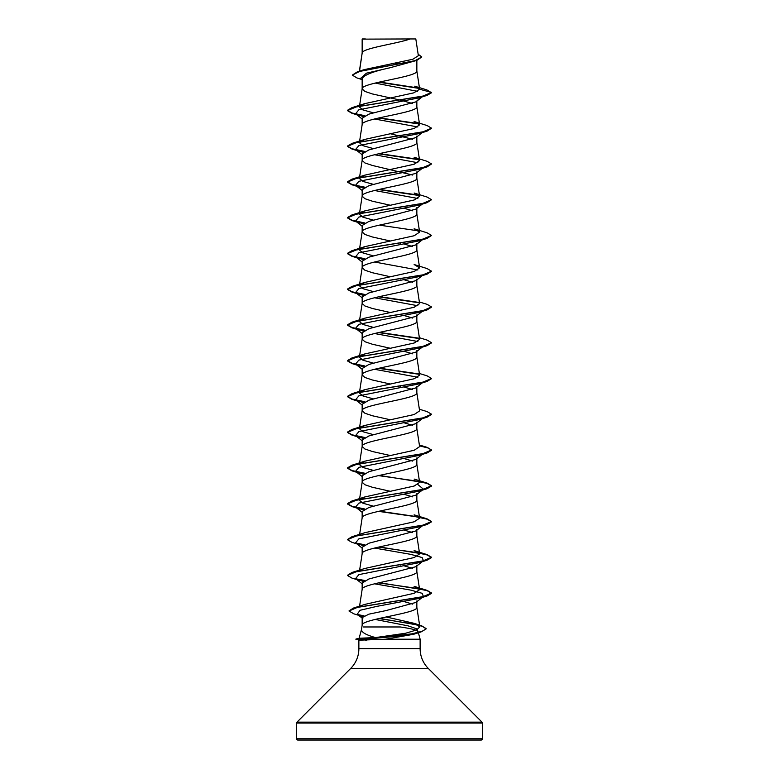 <?xml version="1.0" encoding="UTF-8"?>
<svg xmlns="http://www.w3.org/2000/svg" width="779" height="779" viewBox="0 0 779 779"><rect width="100%" height="100%" fill="white"/><g stroke="black" fill="none" stroke-linecap="round" stroke-linejoin="round"><path stroke-width="1.17" d="M363.472 626.968L400.24 626.968C411.195 628.546 417.145 630.075 418.08 631.584L417.067 632.782L413.678 634.262L385.673 639.218L358.963 640.182L355.925 639.072L363.404 639.072L366.549 637.952L375.527 637.573C365.857 634.914 361.193 632.168 361.524 629.325M296.604 738.784A1.266 1.266 0 0 0 297.87 740.05L481.13 740.05A1.266 1.266 0 0 0 482.396 738.784L296.604 738.784L296.604 723.048A1.266 1.266 0 0 1 296.974 722.152L350.667 668.47A28.044 28.044 0 0 0 358.876 648.634L358.876 640.163M375.079 619.422L408.001 625.839L417.369 629.043L417.875 632.246L417.067 632.782L418.08 631.584L420.124 639.218L420.124 648.634A28.044 28.044 0 0 0 428.333 668.47L482.026 722.152A1.266 1.266 0 0 1 482.396 723.048L482.396 738.784M361.495 629.442L359.148 638.196M359.138 638.235L366.549 637.952M385.673 639.218L420.124 639.218M416.843 600.94L415.859 602.449L386.014 610.59L368.964 614.144L362.157 617.572L362.157 625.109M416.843 601.69L416.843 607.328C418.537 613.287 360.463 619.247 362.157 625.206L361.475 629.559M362.371 39.135L410.192 38.95C398.02 43.429 364.65 47.909 362.371 52.388L362.157 39.135L362.157 53.011M359.528 71.113L362.157 53.108M361.748 79.468L356.909 77.929L352.312 75.096L359.684 71.425L416.853 60.402L389.5 67.89C372.888 71.502 363.774 75.115 362.157 78.708L362.157 88.864L364.864 91.416L372.45 93.967L401.36 100.355L412.646 103.549M352.312 75.096L357.493 71.736L415.051 60.655L421.79 56.955L416.853 60.402L416.843 70.986C418.537 76.946 360.463 82.905 362.157 88.864L359.382 106.957L364.874 103.626L413.785 92.847L419.638 89.234L414.749 86.206M420.835 97.287L415.869 101.864L368.944 114.133L362.157 118.233L362.157 124.621C360.463 118.661 418.537 112.702 416.843 106.742L416.843 101.104M359.382 142.703L362.157 124.621M416.843 136.111L415.859 137.62L368.925 149.899L362.157 153.989L362.157 160.377L364.864 162.928L372.45 165.479L412.646 175.051M416.843 136.861L416.843 142.499C418.537 148.458 360.463 154.417 362.157 160.377L359.382 178.469L364.864 175.139L414.185 164.223L419.599 160.591L414.126 157.261L427.048 161.292L431.566 163.95L422.5 167.758L351.942 179.17L347.434 181.828L352.04 184.516L364.864 187.203M416.843 171.867L415.859 173.376L368.925 185.655L362.157 189.745L362.157 196.133L364.864 198.684L372.45 201.235L390.454 205.267M416.843 172.617L416.843 178.255C418.537 184.214 360.463 190.173 362.157 196.133L359.382 214.225L364.903 210.885L414.185 199.979L419.618 196.347L414.126 193.017L427.048 197.038L431.566 199.706L422.5 203.514L351.942 214.926L347.434 217.584L352.05 220.272L364.864 222.96M416.843 207.623L415.869 209.132L368.925 221.411L362.157 225.501L362.157 231.889L364.864 234.44L372.45 236.991L390.454 241.023M416.843 208.373L416.843 214.011C418.537 219.97 360.463 225.929 362.157 231.889L359.382 249.971M416.843 243.379L415.869 244.888L368.944 257.158L362.157 261.257L362.157 267.645L364.864 270.196L372.45 272.747L390.454 276.779M416.843 244.129L416.843 249.767C418.537 255.726 360.463 261.686 362.157 267.645L359.382 285.737L364.874 282.407L414.175 271.491L419.608 267.859L414.136 264.529L427.048 268.551L431.566 271.219L422.52 275.016L351.952 286.429L347.434 289.097L352.05 291.784L364.854 294.472M416.843 279.135L415.869 280.644L368.925 292.923L362.157 297.013L362.157 303.401L364.864 305.952L372.45 308.503L390.454 312.535M416.843 279.885L416.843 285.523C418.537 291.482 360.463 297.442 362.157 303.401L359.382 321.493M416.843 314.891L415.859 316.401L368.925 328.68L362.157 332.769L362.157 339.157L364.864 341.708L372.45 344.26L390.454 348.291M416.843 315.641L416.843 321.279C418.537 327.238 360.463 333.198 362.157 339.157L359.382 357.24M416.843 350.647L415.869 352.157L368.925 364.436L362.157 368.525L362.157 374.913L364.864 377.464L372.45 380.016L390.454 384.047M416.843 351.397L416.843 357.035C418.537 362.995 360.463 368.954 362.157 374.913L359.382 393.006L364.874 389.675L414.155 378.769L419.608 375.127M416.843 386.403L415.869 387.913L368.934 400.182L362.157 404.282L362.157 410.669L364.864 413.221L372.45 415.772L390.454 419.803M416.843 387.153L416.843 392.791C418.537 398.751 360.463 404.71 362.157 410.669L359.382 428.752M416.843 422.16L415.869 423.669L368.934 435.938L362.157 440.038L362.157 446.425L364.864 448.977L372.45 451.528L390.454 455.559M416.843 422.909L416.843 428.547C418.537 434.507 360.463 440.466 362.157 446.425L359.382 464.508M416.843 457.916L415.869 459.425L368.925 471.704L362.157 475.794L362.157 482.182L364.864 484.733L372.45 487.284L390.454 491.315M416.843 458.665L416.843 464.303C418.537 470.263 360.463 476.222 362.157 482.182L359.382 500.274L364.884 496.934L414.185 486.028L419.608 482.396M416.843 493.672L415.869 495.181L368.925 507.46L362.157 511.55L362.157 517.84M416.843 494.422L416.843 500.06C418.537 506.019 360.463 511.978 362.157 517.938M416.843 529.428L415.869 530.937L368.934 543.216L362.157 547.306L362.157 553.694C360.463 547.734 418.537 541.775 416.843 535.816L416.843 530.178M359.625 570.131L362.157 553.694M362.157 589.45C360.463 583.49 418.537 577.531 416.843 571.572L416.843 565.184L415.869 566.693L368.944 578.963L362.157 583.062L362.157 589.352M395.138 63.226L398.897 64.044M390.454 133.754L412.646 139.295M399.715 207.243L400.533 207.428M404.496 208.373L412.646 210.807M399.715 242.999L400.533 243.184M404.496 244.129L412.646 246.563M399.715 278.755L400.533 278.94M404.496 279.885L412.646 282.319M399.715 314.512L400.533 314.697M404.496 315.641L412.646 318.075M399.715 350.268L400.533 350.453M404.496 351.397L412.646 353.832M399.715 386.024L400.533 386.209M404.496 387.153L412.646 389.588M404.496 422.909L412.646 425.344M399.715 457.536L400.533 457.721M404.496 458.665L412.646 461.1M404.496 494.422L412.646 496.856M404.496 530.178L412.646 532.612M399.715 564.804L400.533 564.989M404.496 565.934L412.646 568.378M399.715 600.56L400.533 600.745M404.496 601.69L412.646 604.124M357.493 71.736L364.28 69.623L412.87 59.243L418.372 55.708L415.811 38.95L410.192 38.95M417.573 91.347L375.127 83.071M362.157 79.799L360.502 78.475L366.422 73.177L389.5 67.89M419.287 88.436L378.769 82.214M362.157 39.748L362.342 38.95L365.351 38.95M363.238 116.636L355.565 113.783L358.885 109.79L419.102 97.833L427.058 95.389L431.566 92.73L426.863 89.906L414.749 86.196M418.878 88.066L379.558 82.038M421.79 56.955L418.138 54.209M364.874 103.617L351.952 107.648L422.51 96.236L431.566 92.438L419.638 89.234M375.527 637.573L405.762 633.21L416.327 630.045L419.842 626.929L413.863 623.249L386.16 616.958M353.481 608.048L365.302 604.29L414.292 593.257L419.618 589.664L414.126 586.334L427.058 590.365L431.566 593.023L422.724 596.782L353.481 608.048L349.05 610.872M351.952 572.477L364.874 568.456L414.175 557.54L419.608 553.908L414.116 550.568L427.058 554.609L431.566 557.267L422.52 561.065L351.952 572.477L347.453 575.291M351.952 536.721L364.884 532.69L414.204 521.784L419.618 518.152L414.107 514.822L427.048 518.843L431.566 521.511L422.52 525.309L351.952 536.721L347.453 539.535M373.462 506.175L362.926 503.224L359.382 500.274M373.462 470.419L362.936 467.468L359.392 464.518L364.874 461.178L414.185 450.272L419.599 446.64M373.472 434.663L362.917 431.712L359.401 428.762L364.903 425.422L414.204 414.516L419.618 410.884L416.833 392.606M373.462 398.906L362.917 395.946L359.382 393.006M373.462 363.15L362.926 360.2L359.401 357.249L364.874 353.919L414.194 343.003L419.589 339.371M373.462 327.394L362.926 324.444L359.392 321.493L364.903 318.153L414.204 307.247L419.618 303.615L416.833 285.338M373.462 291.638L362.946 288.688L359.382 285.737M373.462 255.882L362.917 252.932L359.411 249.981L364.884 246.641L414.194 235.735L419.599 232.103L414.107 228.773L427.048 232.794L431.566 235.462L422.51 239.26L351.942 250.682L347.434 253.341L352.05 256.028L364.854 258.716M373.462 220.126L362.907 217.175L359.382 214.225M373.462 184.37L362.946 181.419L359.382 178.469M373.462 148.614L362.917 145.663L359.411 142.713L364.884 139.383L414.175 128.477L419.608 124.835L414.097 121.495L427.058 125.536L431.566 128.194L422.5 132.002L351.952 143.404L347.434 146.072L352.04 148.76L364.864 151.447M373.472 112.858L362.917 109.907L359.382 106.957M423.182 96.09L422.354 96.577M374.504 118.983L417.846 126.967M423.182 131.846L422.354 132.333M431.566 128.194L427.058 131.145L419.102 133.589L358.876 145.556L355.565 149.539L363.238 152.392M374.504 154.739L417.846 162.723M423.182 167.602L422.354 168.089M431.566 163.95L427.048 166.91L419.102 169.345L358.876 181.312L355.565 185.295L363.248 188.158M374.504 190.495L417.836 198.47M431.566 199.706L427.048 202.667L419.102 205.101L358.885 217.068L355.565 221.051L363.248 223.914M431.566 235.462L427.048 238.423L419.092 240.857L358.885 252.815L355.565 256.807L363.238 259.66M374.504 262.007L417.846 269.982M431.566 271.219L427.048 274.179L419.092 276.613L358.885 288.571L355.565 292.563L363.238 295.416M374.504 297.763L417.836 305.738M431.547 307.121L427.058 309.925L419.102 312.369L358.885 324.327L355.555 328.319L363.248 331.172M374.504 333.519L417.846 341.504M423.182 346.382L422.354 346.859M431.547 342.877L427.058 345.681L419.102 348.125L358.885 360.083L355.565 364.075L363.248 366.928M374.504 369.275L417.846 377.25M423.182 382.138L422.354 382.616M431.547 378.633L427.058 381.437L419.102 383.881L358.876 395.849L355.565 399.831L363.238 402.685M423.182 417.895L422.354 418.372M431.547 414.389L427.048 417.203L419.102 419.638L358.876 431.605L355.565 435.588L363.238 438.441M423.182 453.651L422.354 454.128M419.511 445.88L428.431 448.081L431.566 450.291L427.048 452.959L419.102 455.394L358.885 467.351L355.565 471.344L363.248 474.197M417.846 484.519L423.435 489.222L422.354 489.884M378.467 475.599L415.041 480.828L427.204 483.438L431.566 486.047L427.048 488.715L419.092 491.15L358.885 503.107L355.565 507.1L363.248 509.953M423.182 525.163L422.354 525.64M378.467 511.355L415.041 516.584L427.204 519.194L431.566 521.803L427.048 524.471L419.092 526.906L358.885 538.864L355.565 542.856L363.238 545.709M374.504 548.056L410.981 554.395L422.14 557.569L423.435 560.734L419.102 562.662L358.885 574.62L355.555 578.612L363.238 581.465M374.504 583.812L410.981 590.151L422.14 593.316L423.435 596.49L419.102 598.418L377.075 606.325L360.054 610.278L357.21 614.232L362.771 616.579M427.058 95.389L356.5 106.811L347.434 110.608L351.952 113.276L364.416 115.915M378.467 118.038L419.18 124.007M427.058 131.145L356.5 142.567L347.434 146.364L351.952 149.032L364.416 151.671M378.467 153.794L419.141 159.753M427.048 166.91L356.5 178.323L347.434 182.12L351.942 184.789L364.426 187.427M378.467 189.55L419.18 195.519M427.048 202.667L356.49 214.079L347.434 217.877L351.942 220.535L364.426 223.183M427.048 238.423L356.48 249.835L347.434 253.642L351.942 256.291L364.416 258.94M427.048 274.179L356.48 285.591L347.434 289.399L351.952 292.057L364.416 294.696M378.467 296.818L419.18 302.788M427.058 309.925L356.49 321.347L347.434 325.145L351.952 327.813L364.416 330.452M378.467 332.575L419.17 338.544M427.058 345.681L356.5 357.103L347.434 360.901L351.952 363.569L364.416 366.208M378.467 368.331L419.16 374.3M427.058 381.437L356.5 392.85L347.434 396.657L351.952 399.325L364.416 401.964M427.048 417.203L356.5 428.616L347.434 432.413L351.942 435.072L364.416 437.72M427.048 452.959L356.49 464.372L347.434 468.169L351.942 470.828L364.416 473.476M427.048 488.715L356.48 500.128L347.434 503.935L351.942 506.584L364.426 509.232M427.048 524.471L356.48 535.884L347.434 539.691L351.952 542.35L359.898 544.784M356.646 543.518L364.416 544.988M378.467 547.111L415.041 552.34L427.204 554.95L431.566 557.56L427.058 560.218L356.49 571.64L347.434 575.438L351.952 578.106L359.898 580.54M356.646 579.274L364.416 580.745M378.467 582.867L415.051 588.096L427.213 590.706L431.566 593.316L427.058 595.974L357.697 607.26L349.031 611.028L353.861 613.842L361.923 616.316M358.554 615.04L363.569 616.053M378.808 618.545L411.75 623.716L422.393 626.306L426.152 628.887L420.981 631.964L403.639 635.664L363.404 639.364L411.935 633.833L422.364 631.214L426.152 628.887M421.546 96.742L422.082 96.333M351.952 107.648L347.434 110.316L352.04 113.004L364.854 115.691M379.285 117.853L418.781 123.637M379.285 153.609L418.742 159.383M379.285 189.365L418.761 195.139M379.285 225.121L418.771 230.905M379.285 296.633L418.761 302.408M419.375 301.96L427.058 304.316L431.566 306.975L422.52 310.772L351.952 322.185L347.434 324.853L352.05 327.54L364.864 330.228M379.285 332.39L418.771 338.164M419.375 337.716L427.058 340.072L431.566 342.731L422.51 346.528L351.952 357.941L347.434 360.609L352.04 363.296L364.864 365.984M379.285 368.146L418.751 373.92M419.375 373.472L427.058 375.829L431.566 378.487L422.5 382.294L351.952 393.697L347.434 396.365L352.04 399.052L364.854 401.74M419.375 409.228L427.048 411.575L431.566 414.243L422.5 418.05L351.942 429.463L347.434 432.121L352.04 434.809L364.864 437.496M419.375 444.984L427.048 447.331L431.566 449.999L422.51 453.806L351.942 465.219L347.434 467.877L352.05 470.565L364.864 473.252M379.285 475.414L427.048 483.087L431.566 485.755L422.51 489.553L351.952 500.975L347.434 503.633L352.05 506.321L364.864 509.008M379.285 511.17L418.771 516.944M355.818 543.041L364.864 544.764M379.285 546.926L427.058 554.609M355.818 578.797L364.854 580.521M379.285 582.682L427.058 590.365M357.639 614.534L363.997 615.829M379.597 618.37L421.439 625.693L426.152 628.595M355.925 639.364L363.404 639.364L366.296 640.387M482.396 723.048L296.604 723.048M482.026 722.152L296.974 722.152M428.333 668.47L350.667 668.47M420.124 648.634L358.876 648.634M419.852 626.929L416.833 607.143M359.586 606.15L362.167 589.265M419.618 589.654L416.833 571.387M419.618 553.898L416.833 535.631M359.625 534.375L362.167 517.753M419.618 518.142L416.833 499.875M419.618 482.396L416.833 464.118M419.618 446.63L416.833 428.362M419.618 375.118L416.833 356.85M419.618 339.362L416.833 321.094M419.618 267.849L416.833 249.582M419.618 232.093L416.833 213.826M419.618 196.347L416.833 178.07M419.618 160.581L416.833 142.314M419.618 124.825L416.833 106.557M419.628 89.088L416.833 70.801M359.382 71.162L362.167 52.923M413.678 634.262L420.981 631.964M359.908 115.711L351.952 113.276M359.908 151.467L351.952 149.032M359.908 187.223L351.942 184.789M359.898 222.979L351.942 220.535M359.898 258.735L351.942 256.291M359.898 294.491L351.952 292.057M359.898 330.247L351.952 327.813M359.908 366.003L351.952 363.569M359.908 401.76L351.952 399.325M359.898 437.516L351.942 435.072M359.898 473.272L351.942 470.828M359.898 509.028L351.942 506.584M419.102 562.662L427.058 560.218M419.102 598.418L427.058 595.974M415.879 101.874L422.218 96.859M355.565 113.783L362.157 118.983M422.218 132.615L415.869 137.63M355.565 149.539L362.157 154.739M422.218 168.371L415.869 173.386M355.565 185.295L362.157 190.495M422.218 204.127L415.879 209.132M355.565 221.051L362.157 226.251M422.218 239.883L415.879 244.898M355.565 256.807L362.157 262.007M422.218 275.639L415.879 280.654M355.565 292.563L362.157 297.763M422.218 311.396L415.869 316.41M355.555 328.319L362.157 333.519M422.218 347.152L415.869 352.166M355.565 364.075L362.157 369.275M422.218 382.908L415.879 387.923M355.565 399.831L362.157 405.031M422.218 418.664L415.879 423.679M355.565 435.588L362.157 440.787M422.218 454.42L415.879 459.435M355.565 471.344L362.157 476.544M423.435 489.222L415.879 495.191M355.565 507.1L362.157 512.3M423.435 524.978L415.879 530.947M355.565 542.856L362.157 548.056M423.435 560.734L415.879 566.703M355.555 578.612L362.157 583.812M423.435 596.49L415.869 602.459M357.21 614.232L362.839 618.643M413.863 623.249L421.439 625.693M364.884 496.934L351.952 500.975M414.136 479.066L427.048 483.087M364.874 461.178L351.942 465.219M364.893 425.422L351.942 429.463M364.874 389.675L351.952 393.697M364.874 353.919L351.952 357.941M364.893 318.153L351.952 322.185M364.874 282.407L351.952 286.429M364.884 246.641L351.942 250.682M364.893 210.885L351.942 214.926M364.864 175.139L351.942 179.17M364.884 139.373L351.952 143.404M359.246 638.176L355.925 639.072"/></g></svg>
